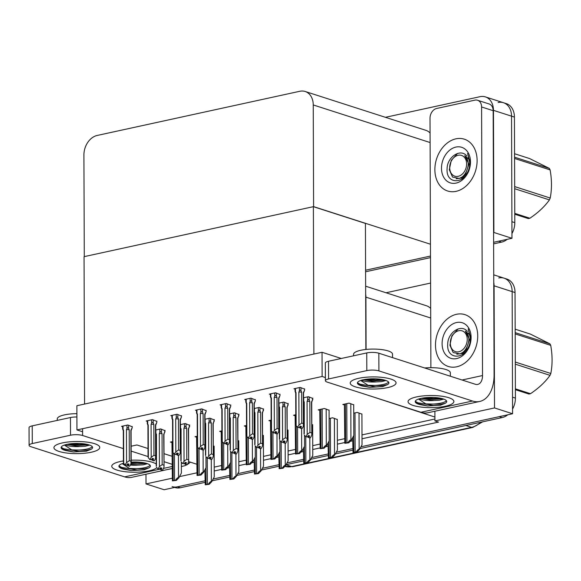 <?xml version="1.0" encoding="UTF-8"?>
<svg xmlns="http://www.w3.org/2000/svg" width="581" height="581" viewBox="0 0 581 581"><rect width="100%" height="100%" fill="white"/><g stroke="black" fill="none" stroke-linecap="round" stroke-linejoin="round"><path stroke-width="0.87" d="M131.146 446.215L136.913 444.959L148.01 448.532M155.81 451.038L156.202 451.161M164.002 453.674L172.02 456.252M188.622 461.597L196.698 464.197M361.999 438.771L438.546 422.089L434.929 420.927L434.915 417.056L366.778 394.84M434.915 417.056L434.893 411.232M366.088 349.442L365.907 297.145A17.19 12.876 -72.2 0 0 365.674 294.182M172.092 478.228L146.02 483.915L164.089 489.732L204.933 480.821L177.43 486.82A17.19 12.876 107.8 0 1 172.107 486.609M146.02 483.915L145.984 474.219M214.215 470.995L221.448 469.419M227.011 468.206L229.539 467.654M238.842 465.628L246.083 464.052M251.646 462.839L254.173 462.287M263.476 460.254L270.71 458.678M276.28 457.465L278.8 456.913M288.111 454.887L295.344 453.311M300.907 452.098L303.435 451.546M312.738 449.512L319.971 447.936M325.542 446.724L328.069 446.172M337.372 444.145L344.606 442.569M350.169 441.357L352.696 440.805M204.897 471.075L204.127 471.242M196.727 472.861L179.5 476.616M493.756 282.315A17.19 12.876 107.8 0 1 494.082 285.808L494.511 407.935L512.58 413.752L360.932 446.811L499.239 416.657L502.129 417.586L359.988 448.576M352.725 448.605L336.297 452.185L352.725 448.605M328.091 453.972L311.67 457.552L328.091 453.972M303.464 459.346L287.036 462.926L303.464 459.346M278.829 464.713L262.401 468.293L278.829 464.713M254.195 470.08L237.774 473.668L254.195 470.08M229.568 475.454L213.14 479.034L229.568 475.454M494.511 407.935L434.929 420.927M498.752 277.95A17.19 12.876 107.8 0 1 504.076 278.168A17.19 12.876 107.8 0 1 512.151 291.618L512.58 413.752M386.045 292.766L430.594 283.056M430.681 308.431A17.19 12.876 -72.2 0 0 426.505 305.788L365.645 286.201M214.2 467.131L221.354 465.57M238.827 461.757L245.981 460.196M263.462 456.39L270.615 454.829M288.096 451.016L295.25 449.462M312.723 445.649L319.877 444.087M337.358 440.275L344.511 438.72M361.992 434.908L434.922 419.003M304.618 389.168L300.181 387.404L293.957 388.762L295.054 389.11M353.706 404.841L349.05 403.127L342.819 404.485L344.395 404.993M279.984 394.543L275.554 392.771L269.33 394.129L270.419 394.484M329.071 410.215L324.416 408.501L318.192 409.852L319.761 410.36M255.35 399.91L250.919 398.145L244.695 399.503L245.792 399.851M295.794 414.74L293.558 415.226L295.126 415.727M303.979 415.219L303.587 415.095M230.722 405.277L226.285 403.512L220.061 404.87L221.158 405.226M206.088 410.651L201.658 408.886L195.434 410.244L196.531 410.593M132.192 426.759L127.762 424.994L121.538 426.352L122.635 426.708M197.271 436.222L195.034 436.709L196.603 437.21M205.449 436.701L205.064 436.578M221.898 430.848L219.662 431.334L221.23 431.843M230.083 431.327L229.691 431.204M246.533 425.481L244.296 425.967L245.865 426.469M254.71 425.96L254.325 425.837M271.16 420.107L268.93 420.593L270.499 421.102M279.345 420.586L278.96 420.462M156.826 421.392L152.396 419.627L146.165 420.985L147.262 421.334M181.461 416.018L177.023 414.253L170.799 415.611L171.896 415.967M172.637 441.589L170.4 442.076L171.969 442.584M180.822 442.068L180.43 441.945M312.825 398.457L308.395 396.692L303.529 397.753M361.919 414.137L357.257 412.416L353.735 413.185M288.198 403.831L283.768 402.067L278.895 403.127M337.285 419.504L332.63 417.79L329.1 418.56M263.563 409.198L259.133 407.434L254.267 408.494M238.936 414.573L234.499 412.808L229.633 413.868M214.302 419.94L209.872 418.175L204.999 419.235M165.04 430.681L160.603 428.916L155.737 429.976M238.762 440.986L237.905 440.492M263.389 435.619L262.539 435.125M189.667 425.314L185.237 423.549L180.371 424.609M312.651 424.878L311.801 424.384M288.023 430.245L287.167 429.751M214.128 446.361L213.278 445.867M322.114 376.488L322.034 352.282L76.874 405.734L76.953 429.933L322.114 376.488L325.389 377.541M76.953 429.933L82.596 431.756M322.034 352.282L341.294 358.477M313.384 206.669L313.893 354.054L84.565 404.056L84.049 256.671L313.384 206.669L365.427 223.416L365.863 349.471M498.142 102.496A17.19 12.876 107.8 0 1 503.466 102.714A17.19 12.876 107.8 0 1 511.541 116.164L511.963 238.29L493.618 242.292L498.629 241.202L501.519 242.132L493.625 243.853M430.499 256.054L365.587 270.209L430.499 256.054M385.435 117.311L480.073 96.678A17.19 12.876 107.8 0 1 485.396 96.896A17.19 12.876 107.8 0 1 493.465 110.346L493.894 232.48L511.963 238.29M313.602 206.625L313.246 104.943A17.19 12.876 -72.2 0 0 305.178 91.486A17.19 12.876 -72.2 0 0 299.854 91.268L97.194 135.453A17.19 12.876 -72.2 0 0 83.918 154.938L84.274 256.62L313.602 206.625L430.456 244.223M430.071 132.969A17.19 12.876 -72.2 0 0 425.888 130.333L305.178 91.486M493.734 274.835L504.076 278.168A17.19 12.876 107.8 0 1 512.151 291.618L512.522 397.172L515.412 398.101A17.19 12.876 107.8 0 1 512.565 409.031M504.076 278.168L506.973 279.098A17.19 12.876 107.8 0 1 515.042 292.548L515.412 398.101M507.772 414.798A17.19 12.876 107.8 0 1 502.129 417.586M352.732 450.159L335.36 453.95M328.098 455.533L310.726 459.317M303.464 460.9L286.092 464.691M278.836 466.274L261.465 470.058M254.202 471.641L236.83 475.432M229.575 477.016L212.203 480.799M204.94 482.383L180.321 487.75A17.19 12.876 107.8 0 1 174.997 487.539L174.656 487.423M485.396 96.896L503.466 102.714A17.19 12.876 107.8 0 1 511.541 116.164L511.905 221.717L514.802 222.646A17.19 12.876 107.8 0 1 511.948 233.577M503.466 102.714L506.356 103.643A17.19 12.876 107.8 0 1 514.432 117.093L514.802 222.646M507.162 239.343A17.19 12.876 107.8 0 1 501.519 242.132M430.506 257.615L365.594 271.77M214.128 446.143L214.236 476.986L211.724 481.7L211.361 481.584C210.576 481.438 209.603 482.274 208.448 484.096A2.861 0.755 179.8 0 0 207.344 484.249L206.008 484.539A2.861 0.755 179.8 0 0 205.238 484.801L204.897 469.804M211.724 481.7L209.182 484.336L205.238 484.801M209.182 484.336L208.448 484.096M181.352 462.084L181.388 473.065L178.875 477.778L178.52 477.662C177.728 477.517 176.762 478.359 175.607 480.175A2.861 0.755 179.8 0 0 174.496 480.327L173.16 480.618A2.861 0.755 179.8 0 0 172.39 480.879L171.969 441.734M178.875 477.778L176.341 480.414L172.39 480.879M176.341 480.414L175.607 480.175M238.755 440.768L238.864 471.612L236.351 476.326L235.995 476.209C235.203 476.071 234.237 476.907 233.083 478.729A2.861 0.755 179.8 0 0 231.972 478.875L230.642 479.165A2.861 0.755 179.8 0 0 229.865 479.427L229.524 464.437M236.351 476.326L233.816 478.962L229.865 479.427M233.816 478.962L233.083 478.729M263.389 435.401L263.498 466.245L260.985 470.959L260.622 470.842C259.838 470.697 258.865 471.54 257.71 473.355A2.861 0.755 179.8 0 0 256.606 473.508L255.27 473.798A2.861 0.755 179.8 0 0 254.5 474.06L254.158 459.063M260.985 470.959L258.443 473.595L254.5 474.06M258.443 473.595L257.71 473.355M288.023 430.027L288.125 460.871L285.62 465.584L285.256 465.468C284.472 465.33 283.499 466.165 282.344 467.988A2.861 0.755 179.8 0 0 281.233 468.133L279.904 468.424A2.861 0.755 179.8 0 0 279.134 468.685L278.793 453.696M285.62 465.584L283.078 468.221L279.134 468.685M283.078 468.221L282.344 467.988M205.979 456.71L206.023 467.698L203.51 472.404L203.147 472.288C202.362 472.15 201.389 472.985 200.234 474.808A2.861 0.755 179.8 0 0 199.13 474.953L197.794 475.243A2.861 0.755 179.8 0 0 197.024 475.505L196.596 436.367M203.51 472.404L200.968 475.04L197.024 475.505M200.968 475.04L200.234 474.808M230.613 451.343L230.65 462.323L228.144 467.037L227.781 466.921C226.997 466.775 226.024 467.618 224.869 469.433A2.861 0.755 179.8 0 0 223.758 469.586L222.429 469.876A2.861 0.755 179.8 0 0 221.659 470.138L221.23 430.993M228.144 467.037L225.602 469.673L221.659 470.138M225.602 469.673L224.869 469.433M255.248 445.968L255.284 456.957L252.771 461.663L252.415 461.546C251.624 461.408 250.658 462.244 249.503 464.066A2.861 0.755 179.8 0 0 248.392 464.219L247.056 464.51A2.861 0.755 179.8 0 0 246.286 464.764L245.865 425.626M252.771 461.663L250.237 464.299L246.286 464.764M250.237 464.299L249.503 464.066M279.875 440.601L279.919 451.582L277.406 456.296L277.043 456.179C276.258 456.034 275.285 456.877 274.13 458.692A2.861 0.755 179.8 0 0 273.026 458.845L271.69 459.135A2.861 0.755 179.8 0 0 270.92 459.397L270.492 420.252M277.406 456.296L274.864 458.932L270.92 459.397M274.864 458.932L274.13 458.692M163.915 434.697A3.893 1.031 179.8 0 0 163.936 434.595A3.893 1.031 179.8 0 0 163.711 434.254L164.045 466.245L163.748 468.032L162.513 470.138L160.973 469.695L161.946 468.17L160.501 467.705L159.252 469.288L157.807 468.823L159.622 469.208M160.966 467.85L160.973 469.695M162.513 470.138L161.068 469.673M160.784 467.799L160.792 469.731L162.237 470.196L160.792 469.731M159.891 468.736L160.697 469.753M165.04 430.339L163.936 434.646M165.04 431.69L163.711 434.254M159.296 433.6L159.405 466.637L162.164 464.647L162.055 433.724A3.893 1.031 179.8 0 0 159.296 433.6L159.826 432.511C160.356 431.523 160.893 431.48 161.431 432.387L161.424 429.177M163.82 465.178L162.164 464.647M159.405 466.637L158.177 468.744M162.055 433.724L161.431 432.387M156.158 434.726A3.893 1.031 -0.2 0 1 156.144 434.624A3.893 1.031 -0.2 0 1 156.449 434.225L155.911 433.368L155.897 429.94M156.471 465.889L156.449 434.225M157.807 468.823L156.565 467.255M126.963 425.169L126.978 428.538L126.447 429.628L126.564 462.658L124.966 464.844L123.717 463.275L123.6 430.245L123.063 429.388L123.056 426.026M132.192 426.425L132.199 427.718L130.87 430.281L130.979 461.205L129.316 460.668L129.207 429.744L128.59 428.415L128.575 425.256M130.979 461.205L130.899 464.052L129.665 466.165L128.219 465.693L129.098 464.19L127.653 463.725L126.774 465.228L124.966 464.844M123.622 461.91L123.717 463.275M127.05 464.764L127.856 465.773L129.396 466.122M123.317 430.746A3.893 1.031 -0.2 0 1 123.295 430.644A3.893 1.031 -0.2 0 1 123.6 430.245M122.896 429.657C122.547 428.705 122.598 428.618 123.063 429.388C122.598 428.618 122.547 428.705 122.896 429.657C122.547 428.705 122.598 428.618 123.063 429.388M126.978 428.538C127.508 427.543 128.045 427.507 128.59 428.415M126.447 429.628A3.893 1.031 -0.2 0 1 129.207 429.744M126.774 465.228L125.329 464.764M126.564 462.658L129.316 460.668M132.199 427.718L131.088 430.674M131.074 430.724A3.893 1.031 179.8 0 0 131.088 430.623A3.893 1.031 179.8 0 0 130.87 430.281M129.665 466.165L128.219 465.693M128.118 463.878L128.125 465.715M127.856 465.773L127.943 463.82M127.951 465.759L129.396 466.223M358.68 378.318A22.92 6.057 -0.2 0 1 395.174 381.23A22.92 6.057 -0.2 0 1 387.592 387.621A22.92 6.057 -0.2 0 1 360.532 388.064A22.92 6.057 -0.2 0 1 351.091 381.383A22.92 6.057 -0.2 0 1 358.68 378.318A22.92 6.057 -0.2 0 1 382.981 377.468A22.92 6.057 -0.2 0 1 396.06 382.886A22.92 6.057 -0.2 0 1 387.592 387.621A22.92 6.057 -0.2 0 1 363.299 388.471A22.92 6.057 -0.2 0 1 350.22 383.046A22.92 6.057 -0.2 0 1 358.68 378.318M416.512 396.925A22.92 6.057 -0.2 0 1 453.006 399.837A22.92 6.057 -0.2 0 1 445.424 406.228A22.92 6.057 -0.2 0 1 418.356 406.671A22.92 6.057 -0.2 0 1 408.915 399.997A22.92 6.057 -0.2 0 1 416.512 396.925A22.92 6.057 -0.2 0 1 440.805 396.075A22.92 6.057 -0.2 0 1 453.884 401.493A22.92 6.057 -0.2 0 1 445.424 406.228A22.92 6.057 -0.2 0 1 421.131 407.078A22.92 6.057 -0.2 0 1 408.044 401.653A22.92 6.057 -0.2 0 1 416.512 396.925M434.871 169.696A27.22 20.386 -72.2 0 0 447.653 191.004A27.22 20.386 -72.2 0 0 477.11 160.487A27.22 20.386 -72.2 0 0 464.328 139.186A27.22 20.386 -72.2 0 0 434.871 169.696A27.22 20.386 107.8 0 1 464.328 139.186A27.22 20.386 107.8 0 1 477.11 160.487A27.22 20.386 107.8 0 1 447.653 191.004A27.22 20.386 107.8 0 1 434.871 169.696M435.481 345.15A27.22 20.386 -72.2 0 0 448.263 366.458A27.22 20.386 -72.2 0 0 477.72 335.941A27.22 20.386 -72.2 0 0 464.938 314.641A27.22 20.386 -72.2 0 0 435.481 345.15A27.22 20.386 107.8 0 1 464.938 314.641A27.22 20.386 107.8 0 1 477.72 335.941A27.22 20.386 107.8 0 1 448.263 366.458A27.22 20.386 107.8 0 1 435.481 345.15M430.891 367.693L430.02 118.219A8.592 6.435 -72.2 0 1 436.658 108.473L474.895 100.135A8.592 6.435 -72.2 0 1 477.56 100.244L489.122 103.97A8.592 6.435 107.8 0 1 493.16 110.695L494.082 374.847A34.381 20.894 77.7 0 1 479.717 401.456A34.381 20.894 77.7 0 1 472.513 401.021L378.906 370.903A8.592 2.273 179.8 0 0 366.814 370.613L366.749 352.928A8.592 2.273 -0.2 0 1 378.841 353.219L475.338 384.273A11.46 6.965 -102.3 0 0 477.742 384.411A11.46 6.965 -102.3 0 0 482.528 375.544L481.591 106.969A8.592 6.435 -72.2 0 0 477.56 100.244M328.577 378.95A8.592 2.273 179.8 0 0 325.404 380.722L325.338 363.038A8.592 2.273 -0.2 0 1 328.512 361.266L328.577 378.95L366.814 370.613M325.404 380.722A8.592 2.273 179.8 0 0 327.328 382.145L420.935 412.27L472.513 401.021M328.512 361.266L366.749 352.928M479.717 401.456L428.146 412.699A34.381 20.894 -102.3 0 1 420.935 412.27M62.392 442.911A22.92 6.057 -0.2 0 1 98.886 445.83A22.92 6.057 -0.2 0 1 91.304 452.221A22.92 6.057 -0.2 0 1 64.244 452.664A22.92 6.057 -0.2 0 1 54.803 445.983A22.92 6.057 -0.2 0 1 62.392 442.911A22.92 6.057 -0.2 0 1 86.685 442.068A22.92 6.057 -0.2 0 1 99.765 447.486A22.92 6.057 -0.2 0 1 91.304 452.221A22.92 6.057 -0.2 0 1 67.011 453.071A22.92 6.057 -0.2 0 1 53.931 447.646A22.92 6.057 -0.2 0 1 62.392 442.911M120.216 461.525A22.92 6.057 -0.2 0 1 123.404 460.936A22.92 6.057 -0.2 0 0 120.216 461.525A22.92 6.057 -0.2 0 0 112.627 464.589A22.92 6.057 -0.2 0 0 122.068 471.271A22.92 6.057 -0.2 0 0 149.128 470.828A22.92 6.057 -0.2 0 1 124.835 471.678A22.92 6.057 -0.2 0 1 111.755 466.252A22.92 6.057 -0.2 0 1 120.216 461.525M131.19 460.203A22.92 6.057 -0.2 0 1 156.245 464.059A22.92 6.057 -0.2 0 0 131.19 460.203M156.855 467.625A22.92 6.057 -0.2 0 1 149.128 470.828A22.92 6.057 -0.2 0 0 156.855 467.625M172.049 464.277L164.031 461.699M156.231 459.193L155.396 458.925M148.039 456.557L131.161 451.125M123.361 448.612L82.611 435.503A8.592 2.273 179.8 0 0 70.519 435.213L70.461 417.528A8.592 2.273 -0.2 0 1 76.91 417.013M32.282 443.55A8.592 2.273 179.8 0 0 29.108 445.322L29.05 427.638A8.592 2.273 -0.2 0 1 32.224 425.866L32.282 443.55L70.519 435.213M29.108 445.322A8.592 2.273 179.8 0 0 31.04 446.745L124.646 476.87L160.196 469.114M32.224 425.866L70.461 417.528M172.063 468.533L131.851 477.299A34.381 20.894 -102.3 0 1 124.646 476.87M181.366 466.332A34.381 20.894 77.7 0 0 183.429 466.056A34.381 20.894 77.7 0 0 186.741 464.836M187.278 464.539A34.381 20.894 77.7 0 0 190.336 462.149M188.549 429.33A3.893 1.031 179.8 0 0 188.564 429.228A3.893 1.031 179.8 0 0 188.346 428.887L188.68 460.871L188.375 462.658L187.14 464.771L185.6 464.321L186.574 462.796L185.128 462.331L184.25 463.834L182.441 463.449L184.25 463.834M185.6 462.483L185.6 464.321M187.14 464.771L185.695 464.299M185.419 462.425L185.426 464.364L186.871 464.829L185.426 464.364M184.526 463.369L185.332 464.379M189.667 424.972L188.564 429.279M189.675 426.323L188.346 428.887M183.923 428.233L184.039 461.263L186.791 459.273L186.683 428.35A3.893 1.031 179.8 0 0 183.923 428.233L184.453 427.144C184.99 426.149 185.528 426.105 186.065 427.02L186.058 423.81M188.455 459.811L186.791 459.273M184.039 461.263L182.804 463.369M186.683 428.35L186.065 427.02M180.793 429.359A3.893 1.031 -0.2 0 1 180.771 429.25A3.893 1.031 -0.2 0 1 181.076 428.851L180.538 427.994L180.531 424.573M181.105 460.515L181.076 428.851M182.441 463.449L181.192 461.88M213.176 423.956A3.893 1.031 179.8 0 0 213.198 423.854A3.893 1.031 179.8 0 0 212.98 423.513L213.307 455.504L213.009 457.291L211.774 459.397L210.235 458.954L211.208 457.429L209.763 456.964L208.884 458.467L207.076 458.082L208.884 458.467M210.228 457.116L210.235 458.954M211.774 459.397L210.329 458.932M210.053 457.058L210.061 458.99L211.506 459.455L210.061 458.99M209.16 457.995L209.966 459.012M214.302 419.605L213.198 423.905M214.302 420.949L212.98 423.513M208.557 422.859L208.673 455.896L211.426 453.906L211.317 422.983A3.893 1.031 179.8 0 0 208.557 422.859L209.087 421.77C209.618 420.782 210.155 420.738 210.7 421.646L210.685 418.436M213.089 454.444L211.426 453.906M208.673 455.896L207.439 458.002M211.317 422.983L210.7 421.646M205.427 423.985A3.893 1.031 -0.2 0 1 205.405 423.883A3.893 1.031 -0.2 0 1 205.71 423.484L205.173 422.627L205.158 419.206M205.732 455.148L205.71 423.484M207.076 458.082L205.827 456.513M237.811 418.589A3.893 1.031 179.8 0 0 237.832 418.487A3.893 1.031 179.8 0 0 237.607 418.146L237.941 450.13L237.636 451.916L236.409 454.03L234.869 453.579L235.842 452.054L234.397 451.59L233.511 453.093L231.703 452.708L233.511 453.093M234.862 451.742L234.869 453.579M236.409 454.03L234.964 453.565M234.68 451.684L234.688 453.623L236.133 454.088L234.688 453.623M233.787 452.628L234.593 453.638M238.929 414.231L237.832 418.538M238.936 415.582L237.607 418.146M233.184 417.492L233.301 450.522L236.053 448.532L235.951 417.608A3.893 1.031 179.8 0 0 233.184 417.492L233.715 416.403C234.252 415.408 234.789 415.364 235.327 416.279L235.32 413.069M237.716 449.069L236.053 448.532M233.301 450.522L232.066 452.628M235.951 417.608L235.327 416.279M230.054 418.618A3.893 1.031 -0.2 0 1 230.04 418.509A3.893 1.031 -0.2 0 1 230.345 418.109L229.807 417.252L229.793 413.832M230.366 449.774L230.345 418.109M231.703 452.708L230.461 451.147M151.597 419.802L151.612 423.164L151.082 424.253L151.198 457.291L149.963 459.397L148.351 457.908L148.235 424.878L147.697 424.021L147.683 420.651M156.826 421.051L156.826 422.343L155.505 424.907L155.606 455.838L153.95 455.301L153.842 424.377L153.224 423.041L153.21 419.889M155.606 455.838L155.534 458.685L154.299 460.791L152.854 460.326L153.733 458.823L152.287 458.358L151.409 459.861L149.593 459.477M148.257 456.543L148.351 457.908M151.685 459.389L152.491 460.406L154.023 460.755M147.952 425.379A3.893 1.031 -0.2 0 1 147.93 425.277A3.893 1.031 -0.2 0 1 148.235 424.878M147.53 424.283C147.175 423.331 147.233 423.244 147.697 424.021C147.233 423.244 147.175 423.331 147.53 424.283C147.175 423.331 147.233 423.244 147.697 424.021M151.612 423.164C152.135 422.176 152.672 422.133 153.224 423.041M151.082 424.253A3.893 1.031 -0.2 0 1 153.842 424.377M151.409 459.861L149.963 459.397M151.198 457.291L153.95 455.301M156.826 422.343L155.723 425.299M155.701 425.35A3.893 1.031 179.8 0 0 155.723 425.248A3.893 1.031 179.8 0 0 155.505 424.907M154.299 460.791L152.854 460.326M152.752 458.511L152.759 460.348M152.491 460.406L152.571 458.453M152.578 460.384L154.023 460.849M176.232 414.427L176.239 417.797L175.709 418.886L175.825 451.916L174.227 454.102L172.978 452.541L172.869 419.504L172.332 418.647L172.317 415.284M181.454 415.684L181.461 416.976L180.132 419.54L180.241 450.464L178.578 449.926L178.469 419.003L177.851 417.674L177.844 414.522M180.241 450.464L180.161 453.311L178.926 455.424L177.481 454.959L178.367 453.449L176.922 452.984L176.036 454.487L174.227 454.102M172.891 451.168L172.978 452.541M176.312 454.022L177.118 455.032L178.657 455.381M172.579 420.012A3.893 1.031 -0.2 0 1 172.564 419.903A3.893 1.031 -0.2 0 1 172.869 419.504M172.165 418.916C171.809 417.964 171.867 417.877 172.332 418.647C171.867 417.877 171.809 417.964 172.165 418.916C171.809 417.964 171.867 417.877 172.332 418.647M176.239 417.797C176.769 416.802 177.307 416.766 177.851 417.674M175.709 418.886A3.893 1.031 -0.2 0 1 178.469 419.003M176.036 454.487L174.59 454.022M175.825 451.916L178.578 449.926M181.461 416.976L180.357 419.932M180.335 419.983A3.893 1.031 179.8 0 0 180.35 419.881A3.893 1.031 179.8 0 0 180.132 419.54M178.926 455.424L177.481 454.959M177.387 453.136L177.394 454.974M177.118 455.032L177.205 453.078M177.212 455.017L178.657 455.482M200.859 409.06L200.873 412.423L200.343 413.512L200.46 446.549L198.862 448.735L197.613 447.167L197.496 414.137L196.959 413.28L196.952 409.91M206.088 410.309L206.095 411.602L204.766 414.166L204.875 445.097L203.212 444.559L203.103 413.636L202.486 412.299L202.471 409.147M204.875 445.097L204.795 447.944L203.561 450.05L202.115 449.585L202.994 448.082L201.549 447.617L200.67 449.12L198.862 448.735M197.518 445.801L197.613 447.167M200.946 448.648L201.752 449.665L203.292 450.014M197.213 414.638A3.893 1.031 -0.2 0 1 197.191 414.536A3.893 1.031 -0.2 0 1 197.496 414.137M196.792 413.541C196.443 412.59 196.494 412.503 196.959 413.28C196.494 412.503 196.443 412.59 196.792 413.541C196.443 412.59 196.494 412.503 196.959 413.28M200.873 412.423C201.404 411.435 201.941 411.392 202.486 412.299M200.343 413.512A3.893 1.031 -0.2 0 1 203.103 413.636M200.67 449.12L199.225 448.655M200.46 446.549L203.212 444.559M206.095 411.602L204.984 414.558M204.97 414.609A3.893 1.031 179.8 0 0 204.984 414.507A3.893 1.031 179.8 0 0 204.766 414.166M203.561 450.05L202.115 449.585M202.014 447.769L202.021 449.607M201.752 449.665L201.839 447.711M201.847 449.643L203.292 450.108M225.493 403.686L225.508 407.056L224.978 408.145L225.087 441.175L223.859 443.281L222.247 441.8L222.131 408.763L221.593 407.906L221.579 404.543M230.722 404.942L230.722 406.235L229.393 408.799L229.502 439.723L227.846 439.192L227.737 408.261L227.113 406.932L227.106 403.78M229.502 439.723L229.43 442.569L228.195 444.683L226.75 444.218L227.629 442.715L226.183 442.243L225.305 443.753L223.489 443.361M222.153 440.427L222.247 441.8M225.573 443.281L226.379 444.298L227.919 444.647M221.84 409.271A3.893 1.031 -0.2 0 1 221.826 409.169A3.893 1.031 -0.2 0 1 222.131 408.763M221.426 408.174C221.07 407.223 221.129 407.136 221.593 407.906C221.129 407.136 221.07 407.223 221.426 408.174C221.07 407.223 221.129 407.136 221.593 407.906M225.508 407.056C226.031 406.061 226.568 406.025 227.113 406.932M224.978 408.145A3.893 1.031 -0.2 0 1 227.737 408.261M225.305 443.753L223.859 443.281M225.087 441.175L227.846 439.192M230.722 406.235L229.618 409.191M229.597 409.242A3.893 1.031 179.8 0 0 229.618 409.14A3.893 1.031 179.8 0 0 229.393 408.799M228.195 444.683L226.75 444.218M226.648 442.395L226.655 444.233M226.379 444.298L226.467 442.337M226.474 444.276L227.919 444.741M446.404 400.694A15.76 4.161 -0.2 0 1 440.899 403.112A15.76 4.161 -0.2 0 1 425.844 403.875L440.906 404.245L445.351 403.229L440.413 405.247L427.565 405.959L420.186 404.645A15.76 4.161 -0.2 0 1 415.212 401.631A15.76 4.161 -0.2 0 1 421.029 398.377A15.76 4.161 -0.2 0 1 437.733 397.796A15.76 4.161 -0.2 0 1 446.724 401.522A15.76 4.161 -0.2 0 1 445.351 403.229M443.811 399.118L439.338 400.236L433.818 400.541A12.956 3.421 -0.2 0 1 419.38 398.791M415.277 401.231L418.059 403.788L420.186 404.645M418.509 399.067L425.844 403.875M421.261 398.326L433.818 400.541M424.704 367.976A19.478 5.149 -0.2 0 1 450.348 372.77L450.362 376.234M425.169 397.724L433.615 398.472L440.449 398.217M415.313 401.34L417.855 402.786L433.637 405.494L440.413 405.247M422.532 398.087L433.615 399.35L442.802 398.791M417.586 403.541L427.565 405.959M57.272 420.404L57.265 418.901A19.478 5.149 -0.2 0 1 64.462 414.878A19.478 5.149 -0.2 0 1 76.895 413.679M92.285 446.68A15.76 4.161 -0.2 0 1 86.78 449.106A15.76 4.161 -0.2 0 1 71.724 449.861L86.787 450.239L91.239 449.215L86.3 451.234L73.446 451.953L66.074 450.638A15.76 4.161 -0.2 0 1 61.092 447.624A15.76 4.161 -0.2 0 1 66.909 444.371A15.76 4.161 -0.2 0 1 83.613 443.782A15.76 4.161 -0.2 0 1 92.604 447.508A15.76 4.161 -0.2 0 1 91.239 449.215M89.692 445.111L85.218 446.23L79.699 446.535A12.956 3.421 -0.2 0 1 65.268 444.785M61.165 447.225L63.939 449.781L66.074 450.638M64.389 445.061L71.724 449.861M67.142 444.32L79.699 446.535M71.049 443.717L79.495 444.465L86.329 444.211M61.194 447.326L63.736 448.772L79.517 451.481L86.3 451.234M68.42 444.073L79.495 445.344L88.69 444.777M63.467 449.534L73.446 451.953M150.116 465.294A15.76 4.161 -0.2 0 1 144.611 467.712A15.76 4.161 -0.2 0 1 129.556 468.475L144.611 468.845L149.063 467.828L144.124 469.84L131.277 470.559L123.898 469.245A15.76 4.161 -0.2 0 1 118.916 466.231A15.76 4.161 -0.2 0 1 123.688 463.224M147.516 463.718L143.042 464.836L137.53 465.141A12.956 3.421 -0.2 0 1 130.318 465.054M131.197 462.127A15.76 4.161 -0.2 0 1 150.428 466.122A15.76 4.161 -0.2 0 1 149.063 467.828M118.989 465.831L121.763 468.388L123.898 469.245M122.221 463.667L129.556 468.475M124.181 463.856A12.956 3.421 -0.2 0 1 123.092 463.391M130.645 464.488L137.53 465.141M131.183 462.658L144.161 462.817M119.025 465.94L121.56 467.378L137.348 470.094L144.124 469.84M131.045 463.515L137.327 463.95L146.514 463.391M121.291 468.141L131.277 470.559M353.56 355.804L353.56 354.301A19.478 5.149 -0.2 0 1 360.75 350.278A19.478 5.149 -0.2 0 1 381.397 349.551A19.478 5.149 -0.2 0 1 392.516 354.163L392.531 357.62M388.58 382.087A15.76 4.161 -0.2 0 1 383.075 384.506A15.76 4.161 -0.2 0 1 368.02 385.261L383.075 385.639L387.527 384.615L382.588 386.634L369.741 387.353L362.362 386.038A15.76 4.161 -0.2 0 1 357.38 383.024A15.76 4.161 -0.2 0 1 363.198 379.771A15.76 4.161 -0.2 0 1 379.901 379.182A15.76 4.161 -0.2 0 1 388.892 382.915A15.76 4.161 -0.2 0 1 387.527 384.615M385.98 380.511L381.506 381.63L375.994 381.935A12.956 3.421 -0.2 0 1 361.556 380.185M357.453 382.625L360.227 385.181L362.362 386.038M360.685 380.461L368.02 385.261M363.437 379.72L375.994 381.935M367.337 379.117L375.784 379.865L382.625 379.611M357.489 382.726L360.024 384.172L375.813 386.881L382.588 386.634M364.708 379.48L375.791 380.744L384.978 380.177M359.755 384.934L369.741 387.353M456.811 354.214L463.224 353.335L467.371 348.963C469.375 346.123 470.45 342.71 470.581 338.716L468.206 328.882L470.835 338.055L470.704 340.488C469.513 358.949 446.135 362.37 447.726 343.843C447.886 332.572 461.103 323.486 467.4 331.439M471.097 337.387A18.679 13.995 107.8 0 1 456.666 358.571A18.679 13.995 107.8 0 1 442.105 343.712A18.679 13.995 107.8 0 1 456.535 322.528A18.679 13.995 107.8 0 1 471.097 337.387M467.371 348.963A12.956 9.703 -72.2 0 0 470.269 339.522A12.956 9.703 -72.2 0 0 468.751 333.298M462.142 353.437L462.338 353.829M456.201 178.759L462.614 177.88L466.761 173.508C468.765 170.669 469.833 167.255 469.971 163.261L467.596 153.428L470.225 162.6L470.087 165.033C468.896 183.494 445.518 186.915 447.109 168.388C447.268 157.117 460.486 148.032 466.79 155.984M470.487 161.932A18.679 13.995 107.8 0 1 456.049 183.109A18.679 13.995 107.8 0 1 441.495 168.258A18.679 13.995 107.8 0 1 455.925 147.073A18.679 13.995 107.8 0 1 470.487 161.932M466.761 173.508A12.956 9.703 -72.2 0 0 469.651 164.067A12.956 9.703 -72.2 0 0 468.141 157.843M461.532 177.982L461.728 178.367M515.376 388.834L530.482 393.693A30.938 23.175 107.8 0 1 529.698 393.882A30.938 23.175 107.8 0 1 528.913 394.034L515.383 389.684M458.808 351.774A10.916 8.178 107.8 0 1 450.297 343.095A10.916 8.178 107.8 0 1 458.736 330.72A10.916 8.178 107.8 0 1 467.24 339.398A10.916 8.178 107.8 0 1 458.808 351.774M470.683 335.636L465.366 331.155C469.419 335.193 469.92 340.502 466.884 347.075C465.207 350.604 462.897 352.878 459.956 353.894L453.173 352.544L449.912 345.208L451.88 335.803L458.177 328.89M515.18 332.652L549.924 343.836L530.271 334.039L515.173 329.18M515.289 362.05L550.817 373.489A30.938 23.175 107.8 0 1 550.033 375.355L515.296 364.171M549.924 343.836A30.938 23.175 107.8 0 1 550.715 345.354L515.187 333.922M550.817 373.489C552.531 364.694 552.502 355.318 550.715 345.354M530.482 393.693C538.725 388.166 545.239 382.051 550.033 375.355M459.861 353.923L465.635 350.997L469.521 339.653L465.366 331.155M514.766 213.372L529.872 218.238A30.938 23.175 107.8 0 1 529.088 218.42A30.938 23.175 107.8 0 1 528.296 218.579L514.773 214.229M458.191 176.319A10.916 8.178 107.8 0 1 449.687 167.64A10.916 8.178 107.8 0 1 458.118 155.265A10.916 8.178 107.8 0 1 466.63 163.944A10.916 8.178 107.8 0 1 458.191 176.319M470.065 160.182L464.756 155.701C468.802 159.739 469.31 165.048 466.274 171.62C464.597 175.15 462.287 177.423 459.346 178.44L452.563 177.089L449.302 169.746L451.27 160.349L457.567 153.435M514.57 157.197L549.314 168.374L529.661 158.584L514.555 153.725M514.672 186.595L550.207 198.034A30.938 23.175 107.8 0 1 549.423 199.893L514.679 188.716M549.314 168.374A30.938 23.175 107.8 0 1 550.105 169.899L514.577 158.468M550.207 198.034C551.921 189.239 551.892 179.863 550.105 169.899M529.872 218.238C538.108 212.711 544.629 206.596 549.423 199.893M459.251 178.469L465.025 175.542L468.911 164.198L464.756 155.701M262.445 413.214A3.893 1.031 179.8 0 0 262.459 413.113A3.893 1.031 179.8 0 0 262.242 412.771L262.568 444.763L262.271 446.549L261.036 448.655L259.496 448.212L260.47 446.687L259.024 446.223L258.146 447.726L256.337 447.341L258.146 447.726M259.489 446.375L259.496 448.212M261.036 448.655L259.591 448.191M259.315 446.317L259.322 448.249L260.767 448.714L259.322 448.249M258.422 447.254L259.228 448.271M263.563 408.864L262.459 413.164M263.571 410.208L262.242 412.771M257.819 412.118L257.935 445.155L260.687 443.165L260.578 412.241A3.893 1.031 179.8 0 0 257.819 412.118L258.349 411.028C258.886 410.041 259.424 409.997 259.961 410.905L259.947 407.695M262.351 443.702L260.687 443.165M257.935 445.155L256.7 447.261M260.578 412.241L259.961 410.905M254.689 413.244A3.893 1.031 -0.2 0 1 254.667 413.142A3.893 1.031 -0.2 0 1 254.972 412.742L254.434 411.885L254.427 408.465M254.994 444.407L254.972 412.742M256.337 447.341L255.088 445.772M287.072 407.847A3.893 1.031 179.8 0 0 287.094 407.746A3.893 1.031 179.8 0 0 286.876 407.404L287.203 439.389L286.905 441.175L285.67 443.288L284.131 442.838L285.104 441.32L283.659 440.848L282.78 442.359L280.964 441.967L282.78 442.359M284.124 441.001L284.131 442.838M285.67 443.288L284.225 442.824M283.942 440.943L283.949 442.882L285.394 443.347L283.949 442.882M283.056 441.887L283.862 442.904M288.198 403.49L287.094 407.797M288.198 404.841L286.876 407.404M282.453 406.751L282.569 439.781L285.322 437.798L285.213 406.867A3.893 1.031 179.8 0 0 282.453 406.751L282.983 405.661C283.513 404.666 284.051 404.63 284.596 405.538L284.581 402.328M286.978 438.328L285.322 437.798M282.569 439.781L281.335 441.887M285.213 406.867L284.596 405.538M279.323 407.877A3.893 1.031 -0.2 0 1 279.301 407.775A3.893 1.031 -0.2 0 1 279.606 407.368L279.069 406.511L279.054 403.091M279.628 439.033L279.606 407.368M280.964 441.967L279.722 440.405M311.706 402.473A3.893 1.031 179.8 0 0 311.721 402.372A3.893 1.031 179.8 0 0 311.503 402.037L311.837 434.022L311.532 435.808L310.298 437.914L308.765 437.471L309.738 435.946L308.293 435.481L307.407 436.985L305.599 436.6L307.407 436.985M308.758 435.634L308.765 437.471M310.298 437.914L308.852 437.449M308.576 435.576L308.584 437.508L310.029 437.972L308.584 437.508M307.683 436.513L308.489 437.529M312.825 398.123L311.728 402.422M312.832 399.467L311.503 402.037M307.08 401.377L307.196 434.414L309.949 432.424L309.84 401.5A3.893 1.031 179.8 0 0 307.08 401.377L307.61 400.287C308.148 399.3 308.685 399.256 309.223 400.171L309.215 396.961M311.612 432.961L309.949 432.424M307.196 434.414L305.962 436.52M309.84 401.5L309.223 400.171M303.95 402.502A3.893 1.031 -0.2 0 1 303.936 402.401A3.893 1.031 -0.2 0 1 304.233 402.001L303.703 401.144L303.689 397.724M304.262 433.666L304.233 402.001M305.599 436.6L304.35 435.031M312.651 424.66L312.76 455.504L310.247 460.217L309.891 460.101C309.099 459.956 308.133 460.798 306.979 462.614A2.861 0.755 179.8 0 0 305.867 462.767L304.531 463.057A2.861 0.755 179.8 0 0 303.761 463.318L303.42 448.321M310.247 460.217L307.712 462.854L303.761 463.318M307.712 462.854L306.979 462.614M337.285 419.286L337.394 450.137L334.881 454.843L334.518 454.727C333.734 454.589 332.76 455.424 331.606 457.247A2.861 0.755 179.8 0 0 330.502 457.392L329.166 457.683A2.861 0.755 179.8 0 0 328.396 457.944L328.054 442.954M334.881 454.843L332.339 457.479L328.396 457.944M332.339 457.479L331.606 457.247M361.919 413.919L362.021 444.763L359.516 449.476L359.152 449.36C358.368 449.215 357.395 450.057 356.24 451.873A2.861 0.755 179.8 0 0 355.129 452.025L353.8 452.316A2.861 0.755 179.8 0 0 353.03 452.577L352.689 437.58M359.516 449.476L356.974 452.112L353.03 452.577M356.974 452.112L356.24 451.873M250.128 398.319L250.135 401.682L249.605 402.771L249.721 435.808L248.123 437.994L246.874 436.425L246.758 403.396L246.221 402.539L246.213 399.169M255.35 399.568L255.357 400.861L254.028 403.432L254.137 434.356L252.474 433.818L252.365 402.894L251.747 401.558L251.74 398.406M254.137 434.356L254.057 437.202L252.822 439.309L251.377 438.844L252.256 437.34L250.81 436.876L249.932 438.379L248.123 437.994M246.787 435.06L246.874 436.425M250.208 437.907L251.014 438.924L252.553 439.272M246.475 403.897A3.893 1.031 -0.2 0 1 246.453 403.795A3.893 1.031 -0.2 0 1 246.758 403.396M246.053 402.8C245.705 401.849 245.756 401.762 246.221 402.539C245.756 401.762 245.705 401.849 246.053 402.8C245.705 401.849 245.756 401.762 246.221 402.539M250.135 401.682C250.665 400.694 251.203 400.65 251.747 401.558M249.605 402.771A3.893 1.031 -0.2 0 1 252.365 402.894M249.932 438.379L248.486 437.914M249.721 435.808L252.474 433.818M255.357 400.861L254.246 403.817M254.231 403.868A3.893 1.031 179.8 0 0 254.246 403.766A3.893 1.031 179.8 0 0 254.028 403.432M252.822 439.309L251.377 438.844M251.282 437.028L251.282 438.866M251.014 438.924L251.101 436.97M251.108 438.902L252.553 439.367M274.755 392.945L274.769 396.315L274.239 397.404L274.355 430.434L273.121 432.547L271.509 431.058L271.392 398.021L270.855 397.164L270.84 393.802M279.984 394.201L279.984 395.494L278.662 398.058L278.771 428.981L277.108 428.451L276.999 397.52L276.382 396.191L276.367 393.039M278.771 428.981L278.691 431.828L277.457 433.942L276.011 433.477L276.89 431.973L275.445 431.509L274.566 433.012L272.758 432.62M271.414 429.686L271.509 431.058M274.842 432.54L275.648 433.557L277.188 433.905M271.109 398.53A3.893 1.031 -0.2 0 1 271.087 398.428A3.893 1.031 -0.2 0 1 271.392 398.021M270.688 397.433C270.332 396.482 270.39 396.395 270.855 397.164C270.39 396.395 270.332 396.482 270.688 397.433C270.332 396.482 270.39 396.395 270.855 397.164M274.769 396.315C275.3 395.32 275.83 395.283 276.382 396.191M274.239 397.404A3.893 1.031 -0.2 0 1 276.999 397.52M274.566 433.012L273.121 432.547M274.355 430.434L277.108 428.451M279.984 395.494L278.88 398.45M278.858 398.501A3.893 1.031 179.8 0 0 278.88 398.399A3.893 1.031 179.8 0 0 278.662 398.058M277.457 433.942L276.011 433.477M275.91 431.654L275.917 433.491M275.648 433.557L275.735 431.596M275.743 433.535L277.188 434M299.389 387.578L299.397 390.948L298.866 392.03L298.983 425.067L297.385 427.253L296.143 425.684L296.027 392.654L295.489 391.797L295.475 388.428M304.611 388.827L304.618 390.12L303.289 392.691L303.398 423.614L301.735 423.077L301.633 392.153L301.009 390.824L301.002 387.665M303.398 423.614L303.326 426.461L302.091 428.567L300.646 428.103L301.524 426.599L300.079 426.134L299.193 427.638L297.385 427.253M296.049 424.319L296.143 425.684M299.469 427.173L300.275 428.182L301.815 428.531M295.736 393.155A3.893 1.031 -0.2 0 1 295.722 393.054A3.893 1.031 -0.2 0 1 296.027 392.654M295.322 392.059C294.966 391.107 295.025 391.02 295.489 391.797C295.025 391.02 294.966 391.107 295.322 392.059C294.966 391.107 295.025 391.02 295.489 391.797M299.397 390.948C299.927 389.953 300.464 389.909 301.009 390.824M298.866 392.03A3.893 1.031 -0.2 0 1 301.633 392.153M299.193 427.638L297.748 427.173M298.983 425.067L301.735 423.077M304.618 390.12L303.514 393.076M303.493 393.134A3.893 1.031 179.8 0 0 303.514 393.025A3.893 1.031 179.8 0 0 303.289 392.691M302.091 428.567L300.646 428.103M300.544 426.287L300.551 428.124M300.275 428.182L300.362 426.229M300.37 428.161L301.815 428.625M304.509 435.227L304.546 446.215L302.033 450.921L301.677 450.805C300.885 450.667 299.919 451.502 298.765 453.325A2.861 0.755 179.8 0 0 297.654 453.478L296.325 453.768A2.861 0.755 179.8 0 0 295.547 454.022L295.126 414.885M302.033 450.921L299.498 453.558L295.547 454.022M299.498 453.558L298.765 453.325M329.071 409.997L329.18 440.841L326.667 445.554L326.304 445.438C325.52 445.293 324.547 446.135 323.399 447.951A2.861 0.755 179.8 0 0 322.288 448.104L320.952 448.394A2.861 0.755 179.8 0 0 320.182 448.655L319.761 409.511M326.667 445.554L324.125 448.191L320.182 448.655M324.125 448.191L323.399 447.951M353.706 404.623L353.814 435.474L351.302 440.187L350.939 440.071C350.154 439.926 349.181 440.761 348.026 442.584A2.861 0.755 179.8 0 0 346.915 442.737L345.586 443.027A2.861 0.755 179.8 0 0 344.816 443.281L344.388 404.144M351.302 440.187L348.76 442.816L344.816 443.281M348.76 442.816L348.026 442.584M365.907 297.145L430.717 318.003M494.082 285.808L515.042 292.548M493.465 110.346L514.432 117.093M313.246 104.943L430.1 142.541M465.839 425.503L471.583 427.355A5.73 3.479 77.7 0 0 472.789 427.42L292.889 466.645A5.73 3.479 -102.3 0 1 291.691 466.572L471.583 427.355A22.92 17.169 -72.2 0 0 480.661 422.271M284.864 466.369A22.92 17.169 -72.2 0 0 291.691 466.572L286.055 464.756M180.321 487.75L177.43 486.82M205.95 467.828L206.008 484.539M207.25 458.14L207.344 484.249M211.288 459.433L211.361 481.584M173.065 452.643L173.16 480.618M174.409 454.16L174.496 480.327M178.44 455.46L178.52 477.662M230.577 462.461L230.642 479.165M231.884 452.766L231.972 478.875M235.915 454.066L235.995 476.209M255.212 457.087L255.27 473.798M256.511 447.399L256.606 473.508M260.549 448.699L260.622 470.842M279.846 451.72L279.904 468.424M281.146 442.025L281.233 468.133M285.177 443.325L285.256 465.468M197.7 447.276L197.794 475.243M199.036 448.793L199.13 474.953M203.074 450.093L203.147 472.288M222.327 441.901L222.429 469.876M223.67 443.419L223.758 469.586M227.701 444.719L227.781 466.921M246.961 436.534L247.056 464.51M248.298 438.052L248.392 464.219M252.336 439.352L252.415 461.546M271.588 431.16L271.69 459.135M272.932 432.678L273.026 458.845M276.97 433.978L277.043 456.179M159.811 429.09L159.826 432.511M462.077 380.003L482.528 375.544M378.841 353.219L378.906 370.903M493.16 110.695L481.591 106.969M163.537 468.388L172.056 466.528M82.589 428.705L82.611 435.503M184.446 423.723L184.453 427.144M209.073 418.349L209.087 421.77M233.707 412.982L233.715 416.403M258.334 407.608L258.349 411.028M282.969 402.241L282.983 405.661M307.603 396.867L307.61 400.287M304.473 446.346L304.531 463.057M305.773 436.658L305.867 462.767M309.811 437.958L309.891 460.101M329.107 440.979L329.166 457.683M330.364 418.284L330.502 457.392M334.395 418.356L334.518 454.727M353.742 435.605L353.8 452.316M354.991 412.909L355.129 452.025M359.022 412.989L359.152 449.36M296.223 425.793L296.325 453.768M297.566 427.311L297.654 453.478M301.597 428.611L301.677 450.805M320.814 409.285L320.952 448.394M322.15 408.995L322.288 448.104M326.181 409.068L326.304 445.438M345.448 403.911L345.586 443.027M346.784 403.621L346.915 442.737M350.815 403.693L350.939 440.071M292.889 466.645L284.596 466.289M482.658 421.835L472.789 427.42M163.936 434.595L164.045 466.245M156.144 434.675L155.752 433.651M156.144 434.624L156.253 466.274M123.295 430.644L123.404 462.294M123.295 430.695L122.831 429.475M122.642 428.865L122.627 426.113M131.088 430.623L131.197 462.265M181.366 466.507L183.429 466.056M188.564 429.228L188.68 460.871M180.771 429.301L180.386 428.284M180.771 429.25L180.887 460.9M213.198 423.854L213.307 455.504M205.405 423.934L205.013 422.91M205.405 423.883L205.514 455.533M237.832 418.487L237.941 450.13M230.04 418.567L229.648 417.543M230.04 418.509L230.149 450.159M147.93 425.277L148.039 456.927M147.93 425.328L147.458 424.108M147.269 423.491L147.262 420.746M155.723 425.248L155.831 456.898M172.564 419.903L172.673 451.553M172.564 419.961L172.092 418.734M171.903 418.124L171.896 415.371M180.35 419.881L180.466 451.524M197.191 414.536L197.3 446.186M197.191 414.587L196.727 413.367M196.538 412.75L196.523 410.004M204.984 414.507L205.093 446.157M221.826 409.169L221.935 440.812M221.826 409.22L221.354 407.993M221.165 407.383L221.158 404.63M229.618 409.14L229.727 440.783M262.459 413.113L262.568 444.763M254.667 413.193L254.275 412.176M254.667 413.142L254.776 444.792M287.094 407.746L287.203 439.389M279.301 407.826L278.909 406.802M279.301 407.775L279.41 439.418M311.721 402.372L311.837 434.022M303.936 402.451L303.543 401.435M303.936 402.401L304.045 434.051M246.453 403.795L246.569 435.445M246.453 403.846L245.988 402.626M245.799 402.008L245.792 399.263M254.246 403.766L254.362 435.416M271.087 398.428L271.196 430.071M271.087 398.479L270.623 397.251M270.426 396.641L270.419 393.896M278.88 398.399L278.989 430.049M295.722 393.054L295.831 424.704M295.722 393.105L295.25 391.885M295.061 391.274L295.054 388.522M303.514 393.025L303.623 424.675"/></g></svg>
